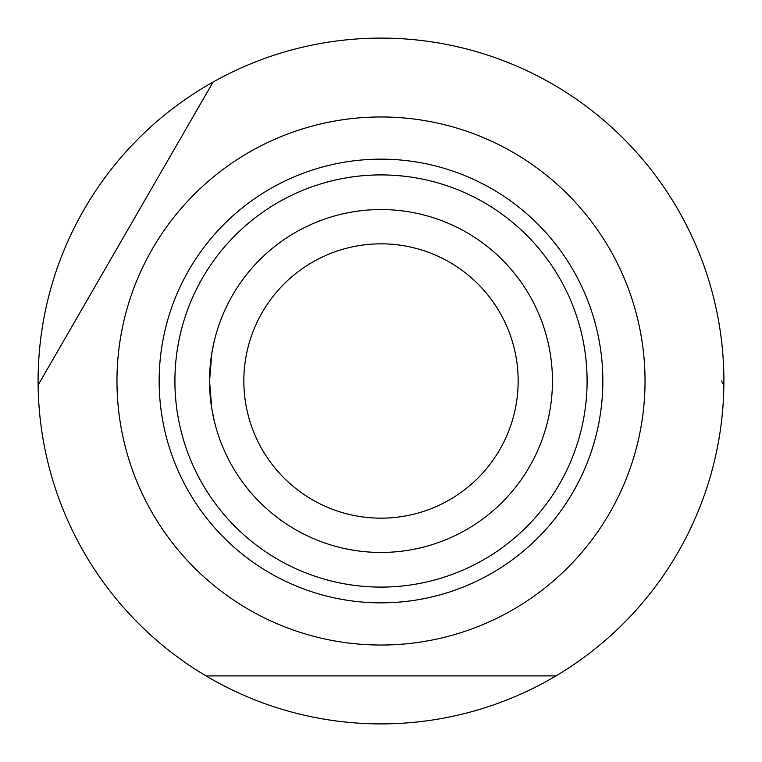<?xml version="1.0" encoding="UTF-8"?>
<svg xmlns="http://www.w3.org/2000/svg" width="762" height="762" viewBox="0 0 762 762"><rect width="100%" height="100%" fill="white"/><g stroke="black" fill="none" stroke-linecap="round" stroke-linejoin="round"><path stroke-width="1.14" d="M40.481 381L213.103 82.02A342.9 342.9 0 0 1 723.871 385.086A342.9 342.9 0 0 1 206.016 675.894A342.9 342.9 0 0 1 213.103 82.02L38.129 385.086M209.921 392.354L211.788 408.594L214.255 420.9L211.788 408.594L209.55 381A171.45 171.45 0 0 1 381 209.55A171.45 171.45 0 0 1 552.45 381A171.45 171.45 0 0 1 381 552.45A171.45 171.45 0 0 1 209.55 381L211.788 353.406L214.255 341.1L211.788 353.406L209.921 369.646M645.033 381A264.033 264.033 0 0 1 381 645.033A264.033 264.033 0 0 1 116.967 381A264.033 264.033 0 0 1 381 116.967A264.033 264.033 0 0 1 645.033 381M206.016 675.894L555.984 675.894M723.871 385.086L721.519 381M518.16 381A137.16 137.16 0 0 1 381 518.16A137.16 137.16 0 0 1 243.84 381A137.16 137.16 0 0 1 381 243.84A137.16 137.16 0 0 1 518.16 381M602.847 381A221.847 221.847 0 0 1 381 602.847A221.847 221.847 0 0 1 159.153 381A221.847 221.847 0 0 1 381 159.153A221.847 221.847 0 0 1 602.847 381M381 174.908A206.092 206.092 0 0 0 174.908 381A206.092 206.092 0 0 0 381 587.092A206.092 206.092 0 0 0 587.092 381A206.092 206.092 0 0 0 381 174.908"/></g></svg>
